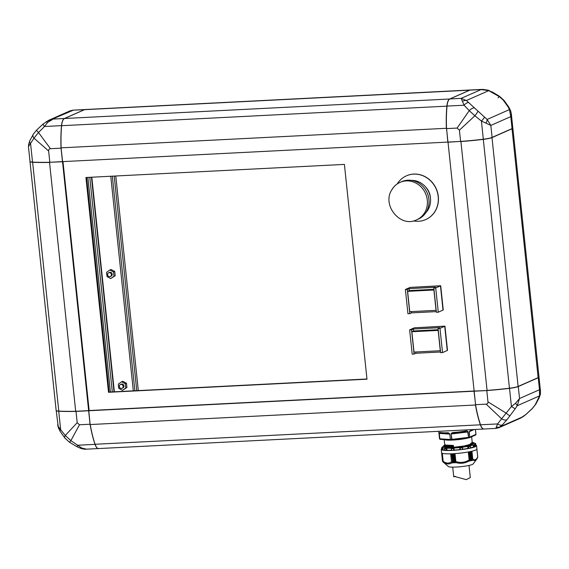 <?xml version="1.0" encoding="UTF-8"?>
<svg xmlns="http://www.w3.org/2000/svg" width="569" height="569" viewBox="0 0 569 569"><rect width="100%" height="100%" fill="white"/><g stroke="black" fill="none" stroke-linecap="round" stroke-linejoin="round"><path stroke-width="0.85" d="M512.057 128.608L492.093 137.406L490.834 125.422L481.424 121.055L474.873 115.792L459.418 130.159L457.127 128.075L469.24 110.649L464.069 105.222L461.182 98.366L466.374 100.528L468.586 102.512L487.114 119.454L490.834 125.422L510.791 116.617L512.057 128.608A10.925 1.437 -6 0 0 512.811 127.975L511.311 113.693L510.791 116.617L509.468 109.589L507.975 106.702L503.216 100.108L499.546 96.758L488.728 90.663L481.139 89.561L482.519 89.376L470.471 89.987A10.925 4.111 87.1 0 0 469.887 90.13L449.93 98.935A10.925 4.111 87.1 0 0 447.021 106.083A68.301 25.705 87.1 0 0 446.544 128.608L447.959 142.079L62.59 161.624L61.061 147.833L62.59 161.624M459.418 130.159L460.598 141.432A68.301 9.004 -6 0 0 483.33 139.22A10.925 1.437 -6 0 0 492.093 137.406M460.598 141.432L447.959 142.079M457.127 128.075L446.544 128.608M482.519 89.376L488.245 90.165A5.462 1.856 -70.9 0 1 488.728 90.663L466.374 100.528A5.462 4.019 -42.9 0 0 462.448 101.41M486.018 122.925A5.462 2.518 -51.2 0 0 487.114 119.454L509.468 109.589A5.462 3.35 -19.6 0 1 510.685 110.905L508.857 107.185A5.462 2.112 -31.7 0 0 507.975 106.702M483.33 139.22L481.424 121.055A5.462 0.939 -45.8 0 0 484.518 117.05M477.996 111.232A5.462 0.597 128.3 0 1 474.873 115.792L469.24 110.649A5.462 2.404 -43.1 0 1 474.318 107.882M447.021 106.083L464.069 105.222A5.462 2.71 -49.7 0 1 468.586 102.512M508.857 107.185L504.148 100.528A5.462 2.262 141 0 0 503.216 100.108M499.546 96.758A5.462 0.455 -55.5 0 0 499.61 96.374A5.462 0.455 -55.5 0 0 498.117 97.911M492.043 92.164L488.245 90.165M470.371 89.98L85.122 109.525A10.925 4.111 87.1 0 0 84.546 109.668L64.532 118.494A10.925 4.111 87.1 0 0 63.493 119.383A10.925 4.111 87.1 0 0 61.623 125.657A68.301 25.705 87.1 0 0 61.139 147.84L446.388 128.295A68.301 25.705 -92.9 0 1 446.871 106.111A10.925 4.111 -92.9 0 1 449.78 98.949L469.788 90.122A10.925 4.111 -92.9 0 1 470.371 89.98A10.925 4.111 -92.9 0 1 470.549 89.987M61.061 147.833A68.159 25.655 -92.9 0 1 61.544 125.706A10.79 4.061 -92.9 0 1 63.394 119.511A10.79 4.061 -92.9 0 1 63.444 119.447M447.831 142.079L446.565 128.281M88.636 410.626L75.691 411.287L88.636 410.626L62.512 161.61L49.823 162.272A68.301 9.004 -6 0 1 32.525 162.094A10.925 1.437 -6 0 1 30.008 161.447L28.5 147.165L28.642 144.277A5.462 4.332 -168.3 0 0 28.749 146.119L28.5 147.165M46.189 121.723L73.145 110.258L70.186 110.806L72.917 110.158L84.39 109.689L64.432 118.494A10.925 4.111 -92.9 0 0 61.523 125.642A68.301 25.705 -92.9 0 0 61.047 148.168L62.462 161.632M84.39 109.689A10.925 4.111 -92.9 0 1 84.945 109.547L72.917 110.158M70.186 110.806L48.763 120.258L43.016 124.106A5.462 0.469 -129.5 0 0 44.474 126.51L38.493 132.506L50.463 148.701L61.047 148.168M50.463 148.701C49.14 148.815 48.529 149.576 48.635 150.998L49.823 162.272M48.635 150.998L33.998 138.16L28.749 146.119M64.432 118.494L53.18 119.063L47.576 122.463L44.474 126.51L61.523 125.642M47.576 122.463A5.462 1.216 -125.1 0 0 46.082 121.766M43.016 124.106L36.587 130.095A5.462 0.484 43.6 0 0 38.493 132.506L33.998 138.16A5.462 3.279 -147.8 0 1 33.23 134.334L29.787 140.835L28.642 144.277M32.525 162.094L30.619 143.929A5.462 3.229 -156.3 0 1 29.787 140.835M86.588 177.478L109.148 392.069M87.861 177.414L110.414 392.005M29.993 161.589L56.146 410.448A10.925 1.437 -6 0 0 56.267 410.633A10.925 1.437 -6 0 0 58.678 411.095A68.301 9.004 -6 0 0 75.691 411.287L49.539 162.421A68.301 9.004 174 0 1 32.518 162.236A10.925 1.437 174 0 1 29.993 161.589A10.925 1.437 174 0 1 30.015 161.482M75.769 411.394A68.159 8.983 174 0 1 58.792 411.209A10.79 1.423 174 0 1 56.416 410.747A10.79 1.423 174 0 1 56.352 410.69M62.476 161.767L49.581 162.265M96.858 447.647A10.79 4.061 -92.9 0 1 96.801 447.59A10.79 4.061 -92.9 0 1 95.03 444.275A68.159 25.655 -92.9 0 1 90.144 424.517L88.7 410.74L89.148 410.541L474.126 391.01M62.981 161.603L89.148 410.541M112.313 391.913L89.76 177.315M56.189 410.576L58.223 426.544L65.25 435.498L77.192 422.682L76.011 411.401A68.301 9.004 174 0 1 58.714 411.223A10.925 1.437 174 0 1 56.189 410.576A10.925 1.437 174 0 1 56.189 410.548M76.011 411.401L88.65 410.761L90.058 424.225A68.301 25.705 -92.9 0 0 95.023 444.353A10.925 4.111 -92.9 0 0 98.423 448.564L86.481 449.169C85.435 449.389 83.529 449.126 80.748 448.386L80.748 448.386A5.462 1.856 109.1 0 0 81.794 448.059L86.481 449.169M475.641 404.957L474.02 391.209L88.65 410.761M77.192 422.682L79.482 424.766L90.058 424.225M79.482 424.766L70.883 440.634L81.794 448.059M58.223 426.544A5.462 3.35 160.4 0 0 58.315 427.646L60.143 431.359A5.462 2.112 148.3 0 1 60.62 429.382L58.714 411.223M60.143 431.359L64.852 438.023A5.462 2.262 -39 0 1 65.25 435.498L70.883 440.634A5.462 0.455 124.5 0 1 69.39 442.177L76.915 446.701L80.748 448.386M95.023 444.353L77.974 445.221L76.915 446.701M474.02 391.209L486.787 390.562A68.301 9.004 174 0 0 509.518 388.35A10.925 1.437 174 0 0 518.281 386.543L538.238 377.738A10.925 1.437 174 0 0 538.992 377.105A10.925 1.437 174 0 0 538.985 377.069M95.03 444.275L480.364 424.808A68.301 25.705 -92.9 0 1 475.471 405L90.222 424.545A68.301 25.705 87.1 0 0 95.115 444.353A10.925 4.111 87.1 0 0 96.915 447.711A10.925 4.111 87.1 0 0 98.629 448.564L483.878 429.019A10.925 4.111 -92.9 0 1 480.364 424.808L480.499 424.73M495.855 428.293L497.569 423.933L501.623 418.784L486.146 404.132L475.563 404.673A68.301 25.705 87.1 0 0 480.521 424.794A10.925 4.111 87.1 0 0 484.027 429.005A10.925 4.111 -92.9 0 1 483.878 429.019M88.771 410.754L90.144 424.517M475.563 404.673L474.148 391.209M538.857 377.233A10.79 1.423 174 0 1 538.807 377.304A10.79 1.423 174 0 1 538.139 377.731L518.124 386.557A10.79 1.423 174 0 1 509.461 388.35A68.159 8.983 174 0 1 487.121 390.526L474.133 391.074L448.009 142.072M540.5 391.387L539.497 389.722L539.561 395.875L535.237 404.779L532.307 408.464L525.92 414.452A5.462 0.469 50.5 0 0 525.984 414.445L522.918 416.785A5.462 1.216 54.9 0 1 522.811 416.828M486.146 404.132C487.469 404.026 488.074 403.257 487.967 401.842L506.126 413.13L511.424 406.515L515.493 403.35L519.54 398.528L517.2 405.74L515.187 408.805L507.079 419.595L502.463 424.801L498.814 427.746L520.237 418.293L525.92 414.452M487.967 401.842L486.787 390.562M496.666 427.006A5.462 4.652 44.8 0 0 500.642 426.558L522.996 416.693A5.462 1.216 54.9 0 1 522.918 416.785L520.237 418.293M480.521 424.794L497.569 423.933A5.462 3.514 45.5 0 0 502.463 424.801M507.079 419.595A5.462 3.343 -142.8 0 1 501.623 418.784L506.126 413.13A5.462 0.42 39.5 0 0 510.016 415.903M509.518 388.35L511.424 406.515L515.187 408.805M515.493 403.35A5.462 1.536 35.1 0 1 517.2 405.74L539.561 395.875A5.462 4.332 11.7 0 0 540.358 394.274L540.358 394.274A5.462 4.332 11.7 0 0 540.251 392.425M525.984 414.445L532.413 408.457A5.462 0.484 -136.4 0 1 532.307 408.464M535.237 404.779A5.462 3.279 32.2 0 0 535.77 404.21L539.213 397.71L540.358 394.274L540.493 391.387L538.992 377.105M538.644 398.456A5.462 3.229 23.7 0 0 539.213 397.71M460.94 141.397L447.974 142.207M509.461 388.35L483.309 139.369A68.301 9.004 174 0 1 460.911 141.553L487.071 390.412A68.301 9.004 -6 0 0 509.468 388.229A10.925 1.437 -6 0 0 518.238 386.415L538.253 377.588A10.925 1.437 -6 0 0 538.928 377.162A10.925 1.437 -6 0 0 539.007 376.963L512.854 128.096A10.925 1.437 174 0 1 512.093 128.729L492.085 137.556A10.925 1.437 174 0 1 483.309 139.369L483.28 139.227M474.133 391.074L487.121 390.526M366.962 378.99L109.006 392.077L86.452 177.485M85.933 177.507L344.409 164.398L366.984 379.189L108.508 392.297L85.933 177.507M108.508 392.297L109.006 392.077M115.77 175.992L138.324 390.59M114.213 176.077L136.766 390.668M91.46 177.229L114.02 391.828M123.132 386.323A2.048 1.878 -113.8 0 0 120.408 384.544A2.048 1.878 -113.8 0 0 119.341 386.515A2.048 1.878 -113.8 0 0 122.065 388.293A2.048 1.878 -113.8 0 0 123.132 386.323M122.065 388.293L122.861 387.944A2.048 1.878 -113.8 0 0 123.928 385.974A2.048 1.878 -113.8 0 0 121.204 384.189L120.408 384.544M111.382 274.55A2.048 1.878 -113.8 0 0 108.658 272.771A2.048 1.878 -113.8 0 0 107.591 274.742A2.048 1.878 -113.8 0 0 110.315 276.52A2.048 1.878 -113.8 0 0 111.382 274.55M110.315 276.52L111.111 276.171A2.048 1.878 -113.8 0 0 112.178 274.201A2.048 1.878 -113.8 0 0 109.454 272.423L108.658 272.771M118.779 388.378L122.484 390.341L125.735 388.03L125.287 383.755L121.581 381.792L118.331 384.103L118.779 388.378M107.036 276.612L110.735 278.568L113.985 276.257L113.537 271.982L109.838 270.019L106.581 272.331L107.036 276.612M110.735 278.568L115.18 275.73L114.732 271.456L111.033 269.493L109.838 270.019M110.763 176.248L133.317 390.846M91.801 177.208L114.355 391.806M122.484 390.341L126.93 387.503L126.482 383.221L122.776 381.266L121.581 381.792M112.321 176.17L134.874 390.768M113.985 276.257L115.18 275.73M113.537 271.982L114.732 271.456M125.735 388.03L126.93 387.503M125.287 383.755L126.482 383.221M406.494 175.8A23.905 21.921 66.2 0 1 406.558 175.771A23.905 21.921 66.2 0 1 438.322 196.525A23.905 21.921 66.2 0 1 425.854 219.513A23.905 21.921 66.2 0 1 425.79 219.542M397.176 183.986A23.905 21.921 66.2 0 1 406.43 175.828A23.905 21.921 66.2 0 1 438.194 196.575A23.905 21.921 66.2 0 1 425.726 219.57A23.905 21.921 66.2 0 1 413.464 220.907M411.437 180.373A18.99 17.411 66.2 0 1 427.874 190.202A18.99 17.411 66.2 0 1 428.101 209.662A18.99 17.411 66.2 0 1 425.747 212.813M401.707 181.646A20.491 18.791 66.2 0 1 424.033 187.706A20.491 18.791 66.2 0 1 426.387 211.789A20.491 18.791 66.2 0 1 418.243 219.143L416.622 219.854A20.491 18.791 66.2 0 0 424.773 212.5A20.491 18.791 66.2 0 0 422.411 188.417A20.491 18.791 66.2 0 0 400.085 182.364L401.707 181.646M425.512 186.874A15.712 14.403 66.2 0 1 430.434 198.033M433.834 288.049L435.726 287.957L438.272 312.196L436.38 312.289L433.834 288.049L435.577 287.281L409.033 288.625L409.246 290.624M409.836 313.633L407.945 313.732L405.391 289.493L407.29 289.393L409.836 313.633L411.579 312.865L436.309 311.613M411.444 311.592L411.579 312.865M409.033 288.625L407.29 289.393M407.624 291.342L433.912 290.005L436.046 310.34L409.758 311.677L407.624 291.342L409.367 290.574L433.969 289.322M405.391 289.493L410.128 287.402L440.712 285.752L443.258 309.991L440.47 285.866L443.009 310.105L438.272 312.196M435.726 287.957L440.463 285.866L410.128 287.402L440.712 285.752M438.08 328.448L439.972 328.356L442.518 352.595L440.626 352.688L438.08 328.448L439.823 327.68L413.279 329.024L413.492 331.023M414.083 354.032L412.191 354.131L409.637 329.892L411.536 329.792L414.083 354.032L415.825 353.264L440.555 352.012M415.69 351.991L415.825 353.264M413.279 329.024L411.536 329.792M411.871 331.741L438.158 330.411L440.292 350.739L414.004 352.076L411.871 331.741L413.613 330.973L438.215 329.721M409.637 329.892L414.374 327.801L444.958 326.151L447.504 350.397L444.716 326.265L447.255 350.504L442.518 352.595M439.972 328.356L444.709 326.265L414.374 327.801L444.958 326.151M442.355 446.893L442.383 447.326A16.394 2.162 -6 0 0 442.81 447.639A16.394 2.162 -6 0 0 445.114 448.109A16.394 2.162 -6 0 0 446.807 448.223A16.394 2.162 -6 0 0 451.459 448.201A16.394 2.162 -6 0 0 452.696 448.144A16.394 2.162 -6 0 0 453.984 448.073L454.197 450.093A16.394 2.162 -6 0 0 459.944 449.588L459.731 447.568A16.394 2.162 -6 0 0 462.419 447.234A16.394 2.162 -6 0 0 467.725 446.381A16.394 2.162 -6 0 0 469.852 445.932A16.394 2.162 -6 0 0 473.294 444.958A16.394 2.162 -6 0 0 474.29 444.517A16.394 2.162 -6 0 0 474.98 443.792L474.141 442.824L472.22 442.383L468.465 445.427L452.881 447.362L445.477 447.319L443.799 445.698M438.77 431.394L439.503 438.635A18.443 2.432 -6 0 0 439.709 438.799L439.14 433.414L440.086 432.433A0.683 0.626 102.3 0 0 440.562 433.002L446.75 433.407A0.683 0.398 89.5 0 0 446.821 433.4L446.757 433.407M440.086 432.433A18.443 2.432 -6 0 0 446.352 432.838C448.038 432.525 449.183 432.945 449.787 434.097L450.349 439.481A18.443 2.432 -6 0 0 451.665 439.417L451.096 434.026C451.423 432.831 452.604 432.298 454.645 432.419L454.787 433.002L464.396 431.814L467.718 431.992L468.586 437.333A18.443 2.432 -6 0 0 469.688 437.099L469.119 431.715L471.58 429.73A0.683 0.533 74.5 0 1 471.224 430.392L471.224 430.392A0.683 0.533 74.5 0 1 471.111 430.406L469.119 431.715M454.645 432.419A18.443 2.432 -6 0 0 464.61 431.195C466.388 430.598 467.526 430.847 468.017 431.949L451.423 433.998L454.802 432.995M444.19 439.645L444.759 445.036L453.408 445.435L453.564 446.921L445.186 446.779M444.937 446.736L444.958 446.95A13.798 1.821 -6 0 0 445.036 447.113M462.711 446.345L471.367 444.083L472.306 443.166L471.637 436.772M443.984 446.345L445.392 446.807L453.187 446.729L446.587 446.793L443.848 446.153L443.792 445.627L446.537 446.26L453.102 445.932L445.186 445.996L444.738 444.83M453.137 446.615L453.08 446.082M473.18 443.223L473.337 443.742M472.242 442.568A15.164 1.999 174 0 1 473.685 443.251A15.164 1.999 174 0 1 472.64 444.119A15.164 1.999 174 0 1 455.897 447.092A15.164 1.999 174 0 1 443.528 446.416A15.164 1.999 174 0 1 443.827 445.961M477.512 457.931L477.711 457.007L476.673 459.275L473.159 463.927A12.568 1.657 174 0 1 472.362 464.439A12.568 1.657 174 0 1 459.24 466.843A12.568 1.657 174 0 1 448.344 466.537L443.187 462.064M477.619 457.782L475.172 460.57L472.362 460.207L472.789 459.183C474.646 460.492 476.281 459.766 477.711 457.007L476.886 449.183M470.968 451.445L471.929 460.57L472.362 460.207M471.929 460.57L470.848 451.466M469.958 451.658L470.912 460.769L471.673 460.136L471.801 460.591M470.912 460.769L469.809 451.686M468.835 451.878L469.795 461.011L470.613 460.364L470.762 460.805M469.795 461.011L468.692 451.907M469.468 460.812C465.065 463.379 460.435 463.948 455.577 462.519L455.854 461.58C460.492 463.066 464.916 462.526 469.126 459.944L469.653 461.046M454.375 453.657L455.577 462.519M455.335 462.81L454.204 453.671M453.08 453.735L454.041 462.86L454.439 462.384L455.172 462.817M454.041 462.86L452.903 453.742M451.822 453.792L452.782 462.938L453.002 462.455L453.863 462.874M452.782 462.938L451.672 453.799M452.135 462.697C449.346 464.51 446.437 464.325 443.4 462.135L443.144 461.267C446.146 463.479 448.927 463.657 451.494 461.8L452.632 462.946M441.978 453.173L442.917 461.808L442.013 453.187M442.71 461.651L443.308 462.17L442.71 461.651L441.814 453.066M441.665 448.785A17.76 2.34 -6 0 0 441.231 449.382A17.76 2.34 -6 0 0 455.712 450.171A17.76 2.34 -6 0 0 475.321 446.693A17.76 2.34 -6 0 0 476.552 445.669A17.76 2.34 -6 0 0 476.018 445.186M441.231 449.382L441.587 452.746A17.76 2.34 -6 0 0 456.068 453.536A17.76 2.34 -6 0 0 475.677 450.058A17.76 2.34 -6 0 0 476.907 449.033L476.552 445.669M444.752 450.264L444.773 448.18L446.807 448.223L447.021 450.243A16.394 2.162 -6 0 0 451.416 450.228M443.792 445.655L442.376 447.22A16.394 2.162 -6 0 0 442.412 447.326L441.622 447.817L441.708 449.51A17.347 2.283 -6 0 0 441.999 449.738L442.454 449.73L442.248 447.739L442.81 447.639L443.023 449.659A16.394 2.162 -6 0 0 444.702 450.058M470.492 447.853A16.394 2.162 -6 0 0 473.508 446.978L473.294 444.958L473.835 444.958L474.041 446.95L474.56 446.871A17.347 2.283 -6 0 0 474.944 446.715A17.347 2.283 -6 0 0 475.279 446.558L475.087 444.873L474.29 444.517M470.641 430.577L471.111 430.406M451.985 439.979L469.318 437.753A0.683 0.434 -102.3 0 0 469.688 437.099L469.311 431.658L474.176 429.51M464.61 431.195L464.439 431.814L454.787 433.002M451.096 434.026L451.992 439.389L468.28 437.383L468.315 437.974A0.683 0.391 78.6 0 1 468.273 437.974M449.787 434.097L450.349 439.481L450.655 440.05L451.971 439.986L451.992 439.389L451.971 439.986L450.655 440.05A0.683 0.533 -86.3 0 1 450.093 439.481L439.844 438.82L439.275 433.436L440.783 433.009L446.821 433.4L449.524 434.097L439.14 433.414M446.352 432.838A0.683 0.398 89.5 0 0 446.75 433.407M440.264 439.382A0.683 0.669 -58.9 0 1 439.709 438.799L439.844 438.82A0.683 0.533 -86.3 0 0 440.335 439.396L450.655 440.05M475.357 435.086A0.683 0.626 -113.8 0 0 475.919 434.382L475.449 429.446L475.969 434.339L475.563 435.036L469.525 437.703A0.683 0.626 -113.8 0 0 469.88 437.049L475.919 434.382L475.399 429.453M453.187 446.729L453.564 446.921M453.102 445.932L453.408 445.435M454.197 450.093L453.984 448.073A16.394 2.162 -6 0 0 459.731 447.568L459.944 449.588M451.459 448.201L451.288 448.706L451.245 448.315M474.966 443.685L475.52 443.642L475.727 445.634L475.812 443.948M475.449 443.656L474.809 443.336M462.711 449.24A16.394 2.162 -6 0 0 467.938 448.4L467.725 446.381L468.294 448.422L468.849 448.372A17.347 2.283 -6 0 0 470.371 448.059L470.414 447.924M468.088 446.423L468.379 446.772A17.234 2.269 -6 0 0 470.335 446.366L469.852 445.932M462.505 447.326L462.398 449.418A17.347 2.283 -6 0 1 460.47 449.652L460.008 448.031A17.234 2.269 -6 0 0 462.476 447.725L462.419 447.234M453.778 448.187L453.479 450.271L453.984 450.186M468.294 448.422L467.938 448.4M462.398 449.418L462.512 447.398M460.47 449.652L460.029 449.652M453.479 450.271A17.347 2.283 174 0 1 451.665 450.356L451.302 448.82M447.021 450.243L446.011 450.385A17.347 2.283 -6 0 1 444.802 450.307L444.723 450.285M443.023 449.659L442.454 449.73M441.672 448.849L441.708 449.489M475.727 445.634L475.2 445.698M474.041 446.95L473.508 446.978M444.802 450.307L444.56 448.635A17.234 2.269 -6 0 0 446.11 448.735L446.466 448.294M441.999 449.738L442.248 447.739M474.56 446.871L473.835 444.958M470.371 448.059L470.214 445.982M460.008 448.031L459.816 447.654M453.607 448.592A17.234 2.269 -6 0 1 451.288 448.706L451.665 450.356M446.11 448.735L446.011 450.385M468.379 446.772L468.849 448.372M442.526 461.16L441.658 452.924M443.173 461.672L442.312 453.308M455.342 476.345L453.735 476.85L454.133 476.317L466.231 479.639L470.293 477.59L466.231 479.639M469.887 90.13L481.139 89.561L461.182 98.366L449.93 98.935M61.544 125.706L447.014 106.147M449.816 98.992L64.532 118.494M469.823 90.158L84.546 109.668M58.792 411.209L32.604 162.094M538.238 377.738L539.497 389.722L519.54 398.528L518.281 386.543M491.979 137.463L518.124 386.557M511.993 128.63L538.139 377.731M391.934 189.712A20.491 18.791 66.2 0 1 400.085 182.364C396.565 183.951 393.798 186.44 391.792 189.84C381.628 205.196 400.441 228.112 416.622 219.854M468.045 438.009A13.798 1.821 174 0 1 452.839 440.05A13.798 1.821 174 0 1 444.609 439.666M438.934 433.244L439.503 438.635A0.683 0.676 137.9 0 0 439.666 439.012L440.335 439.396A0.683 0.533 -86.3 0 0 440.449 439.382L450.47 440.029M468.017 431.949L468.586 437.333A0.683 0.391 78.6 0 1 468.315 437.974L469.525 437.703A0.683 0.626 -113.8 0 1 469.425 437.739M471.58 429.73A18.443 2.432 -6 0 0 471.964 429.623M474.169 445.278A17.234 2.269 -6 0 0 474.667 445.072A17.234 2.269 -6 0 0 475.087 444.873M469.276 460.349L468.394 451.964M470.627 460.378L469.717 451.708M470.776 451.487L471.687 460.15M475.961 434.353A0.683 0.676 -42.1 0 1 475.769 434.88M453.379 445.584L446.757 445.74L444.752 444.986M472.291 443.038L471.473 444.211L467.057 445.627M473.372 443.536L472.263 442.725L472.882 444.012M443.848 446.153L446.117 446.893L453.514 446.807M451.295 448.272L453.827 448.144M441.978 447.376L442.383 447.696M475.378 443.635L474.98 443.315M473.7 444.937L474.695 444.496M467.995 446.395L470.122 445.954M459.795 447.618L462.483 447.284M446.573 450.335L446.359 448.336M441.622 447.817A17.234 2.269 -6 0 0 441.992 448.109M469.126 459.944L468.287 451.978M455.015 453.614L455.854 461.58M471.95 451.217L472.789 459.183M442.454 460.719L441.629 452.888M451.494 461.8L450.662 453.834M454.887 453.621L455.769 462.014M471.836 451.245L472.718 459.631M451.672 462.22L450.79 453.834M443.144 461.516L442.277 453.301L443.137 461.352M470.471 460.406L469.56 451.736M442.689 461.623L441.786 453.052M470.627 451.516L471.537 460.186M453.529 453.706L454.439 462.384M453.002 462.455L452.092 453.785M453.351 453.721L454.261 462.398M453.18 462.448L452.27 453.778M511.311 113.693L510.685 110.905M504.148 100.528L499.61 96.374L492.085 91.844M36.587 130.095L33.23 134.334M57.689 424.851L58.315 427.646M64.852 438.023L69.39 442.177M498.814 427.746L496.083 428.393L484.027 429.005M532.413 408.457L535.77 404.21M438.649 431.316L438.927 433.237M473.742 429.538L470.655 430.569M439.666 439.012L439.496 438.628M451.971 439.986L468.266 437.981M443.792 445.627L445.171 444.666M475.122 445.157L474.98 443.792M475.2 443.351L475.769 443.82M451.43 450.335L451.231 448.436M470.513 448.002L470.328 446.238M462.718 449.325L462.512 447.355M476.9 449.154L477.74 457.156M441.622 452.86L442.462 460.883M441.75 453.024L442.654 461.601M441.949 453.159L442.853 461.758M453.735 476.85L452.711 467.135M470.293 477.59L469.012 465.428"/></g></svg>
